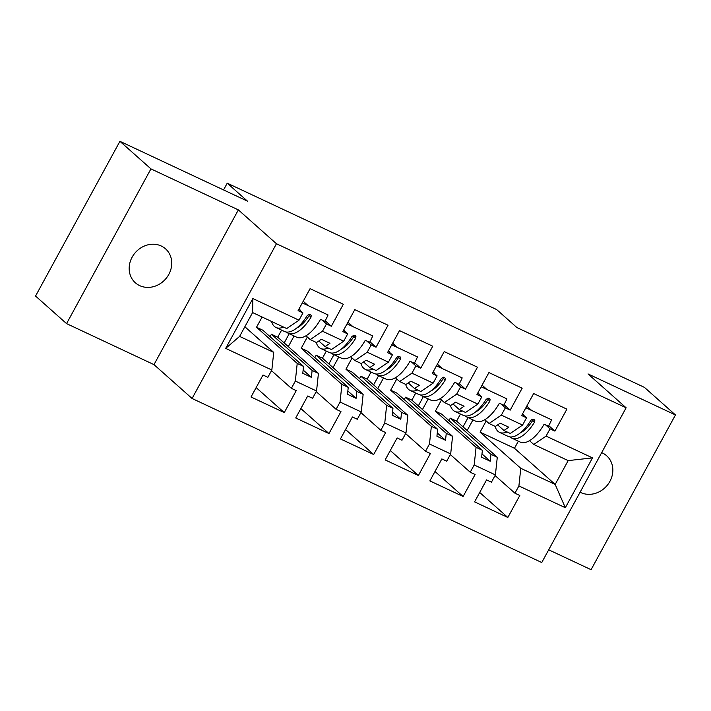 <?xml version="1.0" encoding="UTF-8"?>
<svg xmlns="http://www.w3.org/2000/svg" width="711" height="711" viewBox="0 0 711 711"><rect width="100%" height="100%" fill="white"/><g stroke="black" fill="none" stroke-linecap="round" stroke-linejoin="round"><path stroke-width="1.07" d="M580.087 492.225A22.716 20.086 131.6 0 0 580.763 492.554A22.716 20.086 131.6 0 0 608.376 483.818A22.716 20.086 131.6 0 0 606.652 455.769A22.716 20.086 131.6 0 0 602.359 452.943A22.716 20.086 131.6 0 0 601.666 452.631M161.255 246.006A22.716 20.086 131.6 0 0 133.641 254.751A22.716 20.086 131.6 0 0 135.366 282.8A22.716 20.086 131.6 0 0 139.658 285.618A22.716 20.086 131.6 0 0 167.272 276.881A22.716 20.086 131.6 0 0 165.547 248.832A22.716 20.086 131.6 0 0 161.255 246.006M66.567 323.621L153.985 364.627L238.354 209.887L150.936 168.88L66.567 323.621L35.55 296.052L119.919 141.311L247.464 201.151L227.236 183.18L223.556 189.935M150.936 168.88L119.919 141.311M548.688 549.799L591.081 569.689L675.45 414.948L644.433 387.379L516.888 327.549L496.66 309.569L227.236 183.18M192.077 398.48L541.755 562.525L626.124 407.785L276.446 243.74L192.077 398.48L153.985 364.627M476.068 447.326L482.378 450.285L441.682 414.122L435.372 411.162L476.068 447.326L474.193 464.958L495.398 474.904L491.434 482.182L486.564 479.889L474.584 501.868L507.832 517.466L519.812 495.487L514.942 493.203L518.906 485.933L520.781 468.3L555.175 484.44L568.169 460.612L533.774 444.473L529.508 440.678M489.061 423.498L501.362 415.126L522.567 425.08L510.267 433.443L503.966 430.493L508.8 427.204L500.197 423.169L495.363 426.458L489.061 423.498L484.795 419.703M431.355 426.351L437.665 429.311L396.969 393.147L390.659 390.188L431.355 426.351L429.48 443.984L450.685 453.929L446.721 461.199L441.851 458.915L429.871 480.894L463.119 496.491L475.099 474.513L470.229 472.228L474.193 464.958M444.348 402.524L456.649 394.152L477.854 404.106L465.554 412.469L459.253 409.509L464.087 406.23L455.484 402.195L450.65 405.483L444.348 402.524L440.082 398.729M386.642 405.377L392.952 408.336L352.256 372.164L345.946 369.205L386.642 405.377L384.767 423.001L405.981 432.955L402.008 440.225L397.138 437.94L385.158 459.91L418.406 475.508L430.386 453.538L425.516 451.254L429.48 443.984M399.635 381.549L411.936 373.177L433.141 383.131L420.841 391.494L414.54 388.535L419.374 385.246L410.771 381.22L405.937 384.5L399.635 381.549L395.369 377.754M341.929 384.402L348.239 387.353L307.543 351.19L301.233 348.23L341.929 384.402L340.054 402.026L361.268 411.98L357.295 419.25L352.425 416.966L340.445 438.936L373.693 454.533L385.673 432.564L380.803 430.279L384.767 423.001M354.922 360.566L367.223 352.203L388.428 362.148L376.128 370.52L369.827 367.56L374.661 364.272L366.058 360.237L361.224 363.525L354.922 360.566L350.656 356.771M297.216 363.419L303.526 366.378L262.83 330.215L256.52 327.256L297.216 363.419L295.341 381.052L316.555 391.006L312.582 398.276L307.712 395.991L295.732 417.961L328.98 433.559L340.96 411.589L336.09 409.305L340.054 402.026M310.209 339.591L322.51 331.228L343.715 341.173L331.424 349.545L325.114 346.586L329.948 343.297L321.345 339.263L316.519 342.551L310.209 339.591L305.943 335.796M411.936 373.177L415.899 365.907L420.77 368.191L432.75 346.221L399.502 330.624L387.522 352.594L392.392 354.878L388.428 362.148M456.649 394.152L460.612 386.882L465.483 389.166L477.463 367.196L444.215 351.598L432.235 373.568L437.105 375.852L433.141 383.131M501.362 415.126L505.325 407.856L510.196 410.14L522.176 388.17L488.928 372.573L476.948 394.543L481.818 396.836L477.854 404.106M533.774 444.473L546.075 436.11L550.038 428.831L554.909 431.115L566.889 409.145L533.641 393.547L521.661 415.517L526.531 417.81L522.567 425.08M546.075 436.11L592.503 457.893L565.334 507.716L518.906 485.933M271.842 370.022L225.689 348.381L252.858 298.549L299.002 320.199L286.711 328.571L252.601 312.564L239.607 336.392L273.717 352.398L271.842 370.022L267.869 377.301L262.999 375.017L251.019 396.987L284.267 412.584L296.247 390.615L291.377 388.322L295.341 381.052M322.51 331.228L326.473 323.949L331.344 326.242L343.324 304.264L310.076 288.666L298.096 310.645L302.966 312.929L299.002 320.199M367.223 352.203L371.186 344.933L376.057 347.217L388.037 325.238L354.789 309.64L342.809 331.619L347.679 333.903L343.715 341.173M448.952 420.583L450.276 418.157L456.586 421.108L460.444 414.024M450.276 418.157L490.972 454.32L497.282 457.28L456.586 421.108M503.966 430.493L497.664 424.894M441.478 399.964L435.372 411.162M482.378 450.285L481.64 457.209L490.235 461.243L490.972 454.32M497.282 457.28L495.398 474.904M404.239 399.609L405.563 397.173L411.873 400.133L415.731 393.05M405.563 397.173L446.259 433.346L452.569 436.305L411.873 400.133M459.253 409.509L452.951 403.919M396.765 378.99L390.659 390.188M437.665 429.311L436.927 436.234L445.521 440.269L446.259 433.346M452.569 436.305L450.685 453.929M359.526 378.634L360.85 376.199L367.16 379.159L371.018 372.075M360.85 376.199L401.546 412.371L407.856 415.322L367.16 379.159M414.54 388.535L408.238 382.936M352.052 358.015L345.946 369.205M392.952 408.336L392.214 415.26L400.808 419.294L401.546 412.371M407.856 415.322L405.981 432.955M314.813 357.651L316.137 355.224L322.447 358.184L326.305 351.101M316.137 355.224L356.833 391.388L363.143 394.347L322.447 358.184M369.827 367.56L363.525 361.961M307.339 337.041L301.233 348.23M348.239 387.353L347.501 394.285L356.095 398.32L356.833 391.388M363.143 394.347L361.268 411.98M270.1 336.676L271.424 334.25L277.734 337.21L281.592 330.126M271.424 334.25L312.12 370.413L318.43 373.373L277.734 337.21M325.114 346.586L318.812 340.987M262.101 317.026L256.52 327.256M303.526 366.378L302.788 373.311L311.382 377.337L312.12 370.413M318.43 373.373L316.555 391.006M273.717 352.398L244.86 326.758M239.607 336.392L225.689 348.381M252.858 298.549L252.601 312.564M238.354 209.887L276.446 243.74M675.45 414.948L588.033 373.933L626.124 407.785M486.191 420.948L480.085 432.137L514.48 448.277L555.175 484.44L565.334 507.716M514.48 448.277L518.346 441.193M480.085 432.137L520.781 468.3M592.503 457.893L568.169 460.612M256.147 387.593L284.267 412.584M302.468 302.619L303.277 303.339M322.003 319.977L326.473 323.949M271.495 370.653L291.377 388.322M303.224 301.242L308.147 305.623M325.185 320.759L331.344 326.242M298.851 309.267L302.966 312.929M300.86 408.567L328.98 433.559M284.187 342.942L289.226 333.699M345.573 429.542L373.693 454.533M328.9 363.916L333.939 354.682M390.286 450.516L418.406 475.508M373.613 384.891L378.652 375.657M434.999 471.491L463.119 496.491M418.326 405.874L423.365 396.631M479.712 492.465L507.832 517.466M463.039 426.849L468.078 417.606M288.31 346.604L294.096 335.992M347.181 323.594L347.99 324.314M366.716 340.951L371.186 344.933M316.208 391.628L336.09 409.305M347.937 322.216L352.86 326.598M369.889 341.733L376.057 347.217M343.564 330.242L347.679 333.903M467.163 430.51L472.948 419.89M526.033 407.501L526.842 408.221M545.568 424.858L550.038 428.831M495.06 475.535L514.942 493.203M526.789 406.123L531.712 410.505M548.741 425.64L554.909 431.115M522.416 414.149L526.531 417.81M422.45 409.536L428.235 398.915M481.32 386.526L482.129 387.246M500.855 403.884L505.325 407.856M450.347 454.56L470.229 472.228M482.076 385.149L486.999 389.53M504.028 404.666L510.196 410.14M477.703 393.165L481.818 396.836M377.737 388.562L383.522 377.941M436.607 365.552L437.416 366.272M456.142 382.909L460.612 386.882M405.634 433.586L425.516 451.254M437.363 364.174L442.286 368.556M459.315 383.691L465.483 389.166M432.99 372.191L437.105 375.852M333.024 367.578L338.809 356.966M391.894 344.577L392.703 345.288M411.429 361.926L415.899 365.907M360.921 412.611L380.803 430.279M392.65 343.2L397.573 347.581M414.602 362.717L420.77 368.191M388.277 351.216L392.392 354.878M303.135 370.013L311.382 377.337M347.848 390.988L356.095 398.32M392.561 411.962L400.808 419.294M437.274 432.937L445.521 440.269M481.987 453.911L490.235 461.243M271.522 321.443A31.595 14.291 -64.9 0 0 275.984 327.487L284.436 331.459A31.595 14.291 115.1 0 0 307.232 315.551L309.089 314.306L310.449 314.573L311.24 315.666L310.956 317.293A31.595 14.291 115.1 0 1 288.159 333.201L296.62 337.174A31.595 14.291 -64.9 0 0 320.563 319.301L324.865 321.319A31.595 14.291 -64.9 0 0 328.047 314.955L302.326 302.895M275.984 327.487A31.595 14.291 -64.9 0 0 283.485 327.06M299.704 310.023A31.595 14.291 -64.9 0 0 299.926 309.623L298.913 309.143M296.816 327.958A26.271 11.883 115.1 0 0 309.178 315.48L309.516 314.289M288.159 333.201A31.595 14.291 115.1 0 1 286.444 332.037M316.235 342.418A31.595 14.291 -64.9 0 0 320.697 348.47L329.149 352.434A31.595 14.291 115.1 0 0 351.945 336.525L353.802 335.281L355.162 335.556L355.944 336.65L355.669 338.276A31.595 14.291 115.1 0 1 332.872 354.185L341.333 358.148A31.595 14.291 -64.9 0 0 365.276 340.285L369.578 342.302A31.595 14.291 -64.9 0 0 372.76 335.93L347.039 323.869M320.697 348.47A31.595 14.291 -64.9 0 0 328.198 348.035M344.417 330.997A31.595 14.291 -64.9 0 0 344.639 330.597L343.626 330.126M341.529 348.932A26.271 11.883 115.1 0 0 353.891 336.454L354.229 335.263M332.872 354.185A31.595 14.291 115.1 0 1 331.157 353.012M360.948 363.392A31.595 14.291 -64.9 0 0 365.41 369.444L373.862 373.408A31.595 14.291 115.1 0 0 396.658 357.5L398.515 356.255L399.875 356.531L400.657 357.624L400.382 359.251A31.595 14.291 115.1 0 1 377.585 375.159L386.046 379.123A31.595 14.291 -64.9 0 0 409.989 361.259L414.291 363.277A31.595 14.291 -64.9 0 0 417.473 356.913L391.752 344.844M365.41 369.444A31.595 14.291 -64.9 0 0 372.911 369.009M389.13 351.972A31.595 14.291 -64.9 0 0 389.352 351.581L388.339 351.101M386.242 369.907A26.271 11.883 115.1 0 0 398.604 357.437L398.942 356.238M377.585 375.159A31.595 14.291 115.1 0 1 375.861 373.986M405.661 384.367A31.595 14.291 -64.9 0 0 410.123 390.419L418.575 394.383A31.595 14.291 115.1 0 0 441.371 378.474L443.229 377.23L444.588 377.505L445.37 378.599L445.095 380.225A31.595 14.291 115.1 0 1 422.298 396.134L430.759 400.097A31.595 14.291 -64.9 0 0 454.702 382.234L459.004 384.251A31.595 14.291 -64.9 0 0 462.186 377.888L436.465 365.818M410.123 390.419A31.595 14.291 -64.9 0 0 417.624 389.984M433.843 372.955A31.595 14.291 -64.9 0 0 434.065 372.555L433.052 372.075M430.955 390.881A26.271 11.883 115.1 0 0 443.317 378.412L443.655 377.212M422.298 396.134A31.595 14.291 115.1 0 1 420.574 394.961M450.374 405.35A31.595 14.291 -64.9 0 0 454.836 411.393L463.288 415.366A31.595 14.291 115.1 0 0 486.084 399.449L487.942 398.204L489.301 398.48L490.083 399.573L489.808 401.2A31.595 14.291 115.1 0 1 467.011 417.108L475.472 421.081A31.595 14.291 -64.9 0 0 499.415 403.208L503.717 405.226A31.595 14.291 -64.9 0 0 506.899 398.862L481.169 386.793M454.836 411.393A31.595 14.291 -64.9 0 0 462.337 410.958M478.556 393.93A31.595 14.291 -64.9 0 0 478.779 393.53L477.765 393.05M475.668 411.865A26.271 11.883 115.1 0 0 488.03 399.386L488.368 398.187M467.011 417.108A31.595 14.291 115.1 0 1 465.287 415.935M495.087 426.324A31.595 14.291 -64.9 0 0 499.549 432.368L508.001 436.341A31.595 14.291 115.1 0 0 530.797 420.432L531.926 419.401L534.014 419.454L534.796 420.548L534.521 422.174A31.595 14.291 115.1 0 1 511.724 438.083L520.185 442.055A31.595 14.291 -64.9 0 0 544.128 424.183L548.43 426.2A31.595 14.291 -64.9 0 0 551.612 419.837L525.882 407.767M499.549 432.368A31.595 14.291 -64.9 0 0 507.05 431.933M523.269 414.904A31.595 14.291 -64.9 0 0 523.492 414.504L522.478 414.024M520.381 432.839A26.271 11.883 115.1 0 0 532.743 420.361L533.081 419.161M511.724 438.083A31.595 14.291 115.1 0 1 510 436.91M309.178 315.48L310.956 317.293M353.891 336.454L355.669 338.276M398.604 357.437L400.382 359.251M443.317 378.412L445.095 380.225M488.03 399.386L489.808 401.2M532.743 420.361L534.521 422.174"/></g></svg>
